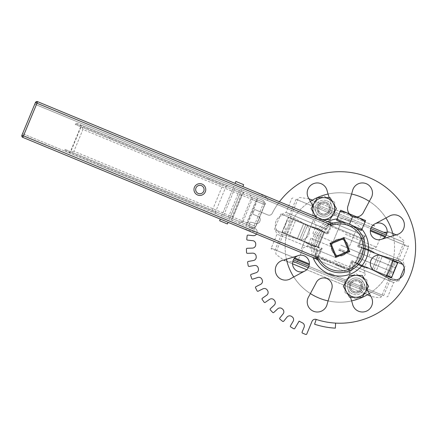 <?xml version="1.0" encoding="UTF-8"?>
<svg xmlns="http://www.w3.org/2000/svg" width="436" height="436" viewBox="0 0 436 436"><rect width="100%" height="100%" fill="white"/><g stroke="black" fill="none" stroke-linecap="round" stroke-linejoin="round"><path stroke-width="0.33" stroke-dasharray="2.18 1.64" d="M329.948 243.37L343.944 237.571L349.748 251.567L335.753 257.365L329.948 243.37L343.95 237.571L349.748 251.567L335.747 257.365L329.954 243.37L336.946 240.47M342.434 267.671L344.685 268.603L340.184 266.739L342.434 267.671L342.756 266.892L345.012 267.829L340.511 265.96L342.756 266.892L342.434 267.671M343.862 268.26L344.184 267.486L343.862 268.26M344.685 268.603L345.012 267.829L344.685 268.603M344.091 268.358L344.413 267.579M341.012 267.083L341.334 266.303L341.012 267.083M340.184 266.739L340.511 265.96L340.184 266.739M331.098 262.979L326.651 261.131L331.098 262.979L331.425 262.2L326.973 260.357L331.425 262.2L331.098 262.979M327.823 261.622L328.145 260.842M326.651 261.131L326.973 260.357L326.651 261.131M330.33 262.657L330.652 261.878L330.33 262.657M327.42 261.453L327.741 260.674L327.42 261.453M330.172 262.592L330.493 261.813M325.752 260.761L320.847 258.728L325.752 260.761L326.074 259.981L321.168 257.954L326.074 259.981M324.815 259.464L324.493 260.238L324.804 259.458M320.847 258.728L321.168 257.954L320.847 258.728M323.948 260.014L321.675 259.071L321.997 258.292L322.624 258.553L321.997 258.292L321.675 259.071L322.302 259.333L323.948 260.014L324.27 259.235L322.624 258.553L324.27 259.235M324.891 260.406L325.212 259.627M324.024 260.047L324.346 259.267M339.769 266.565L334.952 264.57L339.769 266.565L340.091 265.791L335.273 263.796L340.091 265.791M336.603 265.257L337.982 265.829L335.78 264.914L336.603 265.257L336.924 264.478M337.627 265.682L337.955 264.903M337.982 265.829L338.303 265.05M337.589 265.666L337.911 264.886M334.952 264.57L335.273 263.796L334.952 264.57M338.843 266.183L339.164 265.41M337.557 265.649L337.878 264.87M335.78 264.914L336.102 264.14L335.78 264.914M336.728 265.306L337.05 264.532M338.696 266.124L339.017 265.344M332.521 263.567L333.518 263.982L333.845 263.202L332.842 262.788L333.845 263.202L333.518 263.982L332.521 263.567L332.842 262.788L332.521 263.567M351.105 270.353L315.708 255.692L351.105 270.353A0.839 0.839 0 0 0 352.206 269.895A0.839 0.839 0 0 1 351.105 270.353M318.912 298.017A54.713 54.713 0 0 0 394.095 240.329A54.713 54.713 0 0 0 306.541 204.059A54.713 54.713 0 0 0 318.912 298.017M381.952 223.586A8.415 8.415 0 0 1 383.854 238.04A8.415 8.415 0 0 1 370.387 232.459A8.415 8.415 0 0 1 381.952 223.586M359.177 278.577A8.415 8.415 0 0 1 361.079 293.03A8.415 8.415 0 0 1 347.612 287.449A8.415 8.415 0 0 1 359.177 278.577A8.415 8.415 0 0 1 361.079 293.03A8.415 8.415 0 0 1 347.612 287.449A8.415 8.415 0 0 1 359.177 278.577M304.186 255.796A8.415 8.415 0 0 1 306.088 270.249A8.415 8.415 0 0 1 292.621 264.674A8.415 8.415 0 0 1 304.186 255.796A8.415 8.415 0 0 1 304.192 271.35L291.068 278.402A10.099 10.099 0 0 1 276.092 273.912A10.099 10.099 0 0 1 283.46 260.123L297.744 255.796A8.415 8.415 0 0 1 304.186 255.796M326.962 200.811A8.415 8.415 0 0 1 328.869 215.264A8.415 8.415 0 0 1 315.397 209.683A8.415 8.415 0 0 1 326.962 200.811A8.415 8.415 0 0 1 328.869 215.264A8.415 8.415 0 0 1 315.397 209.683A8.415 8.415 0 0 1 326.962 200.811M317.909 247.49L318.471 246.814L322.177 248.346L321.076 248.803L316.591 246.945A0.507 0.441 -67.5 0 1 316.378 246.313L317.719 246.863L323.774 232.246L295.548 220.551A0.507 0.365 112.5 0 0 295.406 219.946L311.462 226.6L281.634 214.245L311.462 226.6L311.353 227.102L305.767 224.785L311.353 227.102L311.462 226.6C316.656 227.734 320.515 229.331 323.032 231.391A0.507 0.441 112.5 0 0 322.433 231.69L323.774 232.246L322.433 231.69C320.258 229.619 316.563 228.088 311.353 227.102C316.563 228.088 320.258 229.619 322.433 231.69A0.507 0.441 -67.5 0 1 323.032 231.391L295.406 219.946A0.507 0.365 112.5 0 1 295.548 220.551L305.767 224.785L299.712 239.408L285.117 233.364L316.138 246.209A0.507 0.501 112.5 0 0 316.411 246.869L316.591 246.945C313.353 246.623 309.495 245.021 305.02 242.149L275.192 229.799L316.411 246.869L284.457 233.636L305.02 242.149L305.298 241.718L299.712 239.408L305.298 241.718L305.02 242.149C309.489 245.021 313.348 246.618 316.591 246.945L316.411 246.869A0.507 0.501 112.5 0 1 316.138 246.209L316.378 246.313C313.37 246.231 309.68 244.7 305.298 241.718C309.68 244.705 313.375 246.236 316.378 246.313A0.507 0.441 112.5 0 0 316.591 246.945L317.773 247.435A0.507 0.48 -67.5 0 0 318.411 247.152L315.25 254.591A0.839 0.839 0 0 0 315.708 255.692A0.839 0.839 0 0 1 315.25 254.591L327.49 225.041A0.839 0.839 0 0 1 328.591 224.584A0.839 0.839 0 0 0 327.49 225.041L324.466 232.53A0.507 0.48 -67.5 0 0 324.215 231.881L323.032 231.391C320.515 229.331 316.656 227.734 311.462 226.6L290.899 218.082L327.518 233.249L327.97 234.35L324.27 232.813L318.471 246.814L324.422 232.513L324.351 231.936M388.798 276.855L388.525 276.195L355.978 262.712L388.525 276.195L388.798 276.855L356.844 263.622L384.296 274.991A0.507 0.365 -67.5 0 1 384.154 274.38L368.344 267.835C363.134 266.843 359.438 265.311 357.264 263.246C359.438 265.317 363.134 266.848 368.344 267.835L368.24 268.336L390.978 277.759L355.345 263.001L355.427 262.118L352.206 269.895L364.447 240.345L361.226 248.122L361.787 247.446L397.501 262.249M363.989 239.244A0.839 0.839 0 0 1 364.447 240.345A0.839 0.839 0 0 0 363.989 239.244L328.591 224.584L331.518 225.794L331.197 226.573L330.417 226.251A0.839 0.839 0 0 1 331.518 225.794L361.068 238.034A0.839 0.839 0 0 1 361.52 239.135L360.746 238.814L361.172 237.936L365.297 236.143L361.586 238.988A0.839 0.812 22.5 0 0 361.172 237.936L363.989 239.244M381.958 239.135A8.415 8.415 0 0 1 370.96 234.584A8.415 8.415 0 0 1 375.51 223.586L390.411 215.575A10.099 10.099 0 0 1 403.611 221.036A10.099 10.099 0 0 1 398.15 234.236L381.958 239.135A8.415 8.415 0 0 1 370.96 234.584A8.415 8.415 0 0 1 375.51 223.586M328.112 300.905A54.713 54.713 0 0 0 351.612 300.9M369.336 293.553A54.713 54.713 0 0 0 385.947 276.936M393.288 259.202A54.713 54.713 0 0 0 393.283 235.707M385.936 217.978A54.713 54.713 0 0 0 369.319 201.367M351.585 194.031A54.713 54.713 0 0 0 328.09 194.036M310.361 201.383A54.713 54.713 0 0 0 286.414 259.229M293.76 276.958A54.713 54.713 0 0 0 310.383 293.57M317.773 247.435L318.929 247.915L318.411 247.152L282.005 232.072L301.418 240.111L301.674 240.765L301.418 240.111L307.473 225.494L308.116 225.21L280.855 213.923L308.116 225.21L307.473 225.494L303.532 223.859A0.507 0.365 112.5 0 1 304.061 223.532A0.507 0.365 -67.5 0 0 303.532 223.859L293.314 219.63A0.507 0.365 112.5 0 1 293.842 219.297A0.507 0.365 -67.5 0 0 293.314 219.63L324.466 232.53L325.37 232.361L324.215 231.881M324.27 232.813A0.839 0.839 0 0 1 325.37 232.361L327.518 233.249L330.417 226.251A0.839 0.839 0 0 1 331.518 225.794L331.518 225.794A0.839 0.839 0 0 0 330.417 226.251L330.477 226.099A0.839 0.812 -157.5 0 1 331.513 225.652L329.861 221.466L331.513 225.652A0.839 0.812 22.5 0 0 330.477 226.099L329.861 221.466L330.417 226.251A0.839 0.839 0 0 1 331.518 225.794L361.068 238.034L331.518 225.794M318.471 246.814A0.839 0.839 0 0 0 318.929 247.915L321.076 248.803L317.408 257.654L317.141 259.927L318.629 256.902A0.839 0.839 0 0 1 318.176 255.801L318.956 256.123L318.531 257L314.4 258.793L318.117 255.948A0.839 0.812 -157.5 0 0 318.531 257M355.345 263.001L356.664 263.546A0.507 0.441 -67.5 0 0 357.264 263.246A0.507 0.441 112.5 0 1 356.664 263.546C359.182 265.6 363.041 267.197 368.24 268.336L391.065 277.792M355.275 262.423L391.637 277.481L376.164 271.078L382.219 256.455L376.164 271.078L372.224 269.443L371.586 269.726L372.224 269.443L386.389 275.307L391.637 277.481L390.978 277.759L371.586 269.726L398.842 281.013L368.24 268.336C363.041 267.203 359.182 265.606 356.664 263.546L352.179 261.687L351.727 260.586L355.427 262.118L361.226 248.122A0.839 0.839 0 0 0 360.768 247.021L361.226 248.122L357.525 246.591L358.626 246.133L361.787 247.446M374.072 270.756L368.24 268.336L368.344 267.835L373.93 270.151A0.507 0.365 112.5 0 0 374.072 270.756L384.296 274.991A0.507 0.365 112.5 0 1 384.154 274.38L390.209 259.763L384.154 274.38L373.93 270.151L379.985 255.529L390.209 259.763A0.507 0.365 -67.5 0 1 390.738 259.436L374.682 252.787C370.202 249.915 366.349 248.313 363.106 247.991L395.245 261.3L363.106 247.991C366.344 248.318 370.197 249.915 374.682 252.787L390.738 259.436A0.507 0.365 -67.5 0 0 390.209 259.763L363.319 248.624C366.327 248.7 370.017 250.231 374.399 253.218L374.682 252.787L404.504 265.137L374.682 252.787L374.399 253.218C370.011 250.231 366.322 248.7 363.319 248.624A0.507 0.441 -67.5 0 0 363.106 247.991A0.507 0.441 112.5 0 1 363.319 248.624L362.038 248.095A0.507 0.501 112.5 0 0 361.766 247.435A0.507 0.501 -67.5 0 1 362.038 248.095L363.559 248.727A0.507 0.501 -67.5 0 0 363.292 248.068A0.507 0.501 -67.5 0 1 363.559 248.727L379.985 255.529A0.507 0.365 -67.5 0 1 380.514 255.202A0.507 0.365 112.5 0 0 379.985 255.529L374.399 253.218L379.985 255.529L373.93 270.151A0.507 0.365 -67.5 0 0 374.072 270.756M352.179 261.687L349.22 268.838A0.839 0.812 22.5 0 1 348.184 269.285L349.836 273.47L349.22 268.838L352.179 261.687L349.28 268.685A0.839 0.839 0 0 1 348.184 269.143L348.506 268.363L349.28 268.685L349.836 273.47L353.056 265.693L393.664 282.512L353.056 265.693L352.179 261.687L354.332 262.576A0.839 0.839 0 0 0 355.427 262.118L354.326 262.576L386.574 275.934M386.836 275.498L355.231 262.407A0.507 0.48 112.5 0 0 355.482 263.055M372.224 269.443L378.279 254.82L378.028 254.172L378.279 254.82L382.219 256.455L378.279 254.82L372.224 269.443M402.69 264.385L361.924 247.501A0.507 0.48 112.5 0 0 361.291 247.784L392.896 260.875M382.078 255.85L392.302 260.085L382.078 255.85A0.507 0.365 112.5 0 1 382.219 256.455A0.507 0.365 -67.5 0 0 382.078 255.85M361.924 247.501L358.626 246.133L361.586 238.988L358.626 246.133L362.076 243.92L358.675 246.008L361.586 238.988A0.839 0.812 -157.5 0 0 361.172 237.936L365.297 236.143L362.076 243.92L365.297 236.143L329.861 221.466L365.297 236.143L361.52 239.135A0.839 0.839 0 0 0 361.068 238.034A0.839 0.839 0 0 1 361.586 238.83L361.52 239.135A0.839 0.839 0 0 0 361.586 238.83L361.52 239.135A0.839 0.839 0 0 0 361.068 238.034M301.418 240.111L307.473 225.494L303.532 223.859L297.477 238.481A0.507 0.365 -67.5 0 0 297.619 239.086A0.507 0.365 112.5 0 1 297.477 238.481L287.253 234.246L293.314 219.63L303.532 223.859L297.477 238.481L301.418 240.111M355.427 262.118L361.226 248.122M349.28 268.685L349.111 268.947L349.28 268.685A0.839 0.839 0 0 1 348.184 269.143L318.629 256.902L348.184 269.143A0.839 0.839 0 0 0 349.28 268.685A0.839 0.839 0 0 1 348.184 269.143M317.141 259.927L349.836 273.47L348.184 269.285A0.839 0.812 -157.5 0 0 349.22 268.838L352.13 261.813L353.056 265.693L349.836 273.47L314.4 258.793L317.621 251.016L277.013 234.197L319.784 251.915M318.111 256.106L321.076 248.803L318.176 255.801A0.839 0.839 0 0 0 318.629 256.902A0.839 0.839 0 0 1 318.176 255.801A0.839 0.839 0 0 0 318.629 256.902M321.021 248.929L317.621 251.016M370.415 230.061L385.533 236.323M408.025 245.642A0.839 0.839 0 0 1 408.483 246.743L370.328 230.938M350.479 221.804L296.044 199.257L350.479 221.804M309.282 264.875L294.169 258.613M271.672 249.294A0.839 0.839 0 0 1 271.219 248.193L309.375 263.998M329.218 273.132L383.658 295.679L329.218 273.132M321.076 248.803L317.408 257.654M327.518 233.249L326.64 229.243L329.861 221.466L326.64 229.243L286.032 212.419L326.64 229.243L327.567 233.124L330.477 226.099L327.518 233.249L330.417 226.251M361.52 239.135L358.626 246.133M336.63 255.245A8.415 8.415 0 0 0 348.195 246.367A8.415 8.415 0 0 0 334.723 240.792A8.415 8.415 0 0 0 336.63 255.245C346.462 259.878 353.302 243.37 343.072 239.691C338.156 238.198 334.488 239.718 332.074 244.247C330.581 249.158 332.096 252.826 336.63 255.245C340.369 256.559 343.59 255.769 346.304 252.875C341.557 259.24 330.319 254.58 331.464 246.727C331.333 250.689 333.055 253.529 336.63 255.245M335.66 257.578L307.663 245.98L335.66 257.578M334.374 260.69L365.482 273.574L334.374 260.69M344.037 237.358L372.033 248.956L344.037 237.358M345.323 234.246L376.432 247.13L345.323 234.246M369.134 295.548A25.293 25.293 0 0 1 360.065 289.161A1.684 1.684 0 0 1 359.76 287.389L297.543 261.616L359.76 287.389L365.482 273.574L363.657 269.175L366.878 261.398L346.304 252.875L366.878 261.398M368.812 256.733L348.233 248.209C348.364 244.247 346.642 241.408 343.072 239.691C339.333 238.378 336.107 239.168 333.398 242.062C338.14 235.696 349.378 240.35 348.233 248.209L368.812 256.733L372.033 248.956L376.432 247.13L382.154 233.32L319.942 207.547L382.154 233.32A1.684 1.684 0 0 1 383.625 232.279L319.632 205.776L383.625 232.279M293.395 259.9L381.533 296.409A1.684 1.684 0 0 1 380.061 297.445A25.293 25.293 0 0 1 370.736 296.148M338.881 249.801L393.321 272.347L338.881 249.801M396.073 234.862A25.293 25.293 0 0 1 403.622 240.563A1.684 1.684 0 0 1 403.927 242.34L370.78 228.606M340.816 245.136L395.25 267.682L340.816 245.136M333.398 242.062L312.819 233.538L333.398 242.062M331.464 246.727L310.884 238.203L331.464 246.727M387.092 232.35A25.293 25.293 0 0 1 392.749 233.505M361.951 229.282A28.618 28.618 0 0 0 337.061 218.986M327.529 221.635A28.618 28.618 0 0 0 313.037 257.469M352.915 225.859L349.394 224.404L349.503 224.137C356.648 228.497 358.392 229.478 354.73 227.069C348.211 223.483 343.693 221.875 341.175 222.251C341.819 221.984 344.598 222.611 349.503 224.137A25.25 25.25 0 0 0 314.814 250.776A25.25 25.25 0 0 0 355.231 267.497A25.25 25.25 0 0 0 349.503 224.137L356.73 228.687L348.506 248.564L343.944 237.571L346.849 244.569M256.499 234.078A3.368 3.368 0 0 0 256.946 232.889A84.175 84.175 0 0 1 257.066 232.219A3.368 3.368 0 0 0 254.586 228.35L249.501 227.052A0.839 0.839 0 0 1 248.896 226.028L249.724 222.763A0.839 0.839 0 0 1 250.749 222.158L255.834 223.455A3.368 3.368 0 0 0 259.867 221.237A84.175 84.175 0 0 1 260.079 220.594A3.368 3.368 0 0 0 258.177 216.409L253.327 214.403A0.839 0.839 0 0 1 252.869 213.302L254.161 210.19A0.839 0.839 0 0 1 255.256 209.732L267.906 214.97L255.256 209.732A0.839 0.839 0 0 0 254.161 210.19L252.869 213.302A0.839 0.839 0 0 0 253.327 214.403L258.177 216.409A3.368 3.368 0 0 1 260.079 220.594A84.175 84.175 0 0 0 259.867 221.237A3.368 3.368 0 0 1 255.834 223.455L250.749 222.158A0.839 0.839 0 0 0 249.724 222.763L248.896 226.028A0.839 0.839 0 0 0 249.501 227.052L254.586 228.35A3.368 3.368 0 0 1 257.066 232.219A84.175 84.175 0 0 0 256.946 232.889A3.368 3.368 0 0 1 253.272 235.653L248.051 235.097A0.839 0.839 0 0 0 247.125 235.843L246.771 239.19A0.839 0.839 0 0 0 247.517 240.116L252.733 240.677A3.368 3.368 0 0 1 255.741 244.155A84.175 84.175 0 0 0 255.719 244.836A3.368 3.368 0 0 1 252.471 248.095L247.228 248.286A0.839 0.839 0 0 0 246.416 249.158L246.536 252.52A0.839 0.839 0 0 0 247.408 253.332L252.657 253.142A3.368 3.368 0 0 1 256.128 256.161A84.175 84.175 0 0 0 256.199 256.837A3.368 3.368 0 0 1 253.452 260.526L248.286 261.458A0.839 0.839 0 0 0 247.61 262.434L248.209 265.747A0.839 0.839 0 0 0 249.185 266.429L254.352 265.491A3.368 3.368 0 0 1 258.216 267.987A84.175 84.175 0 0 0 258.385 268.647A3.368 3.368 0 0 1 256.188 272.685L251.207 274.348A0.839 0.839 0 0 0 250.678 275.41L251.741 278.604A0.839 0.839 0 0 0 252.804 279.138L257.785 277.476A3.368 3.368 0 0 1 261.965 279.394A84.175 84.175 0 0 0 262.227 280.021A3.368 3.368 0 0 1 260.63 284.337L255.937 286.686A0.839 0.839 0 0 0 255.561 287.815L257.071 290.828A0.839 0.839 0 0 0 258.199 291.204L262.892 288.85A3.368 3.368 0 0 1 267.301 290.153A84.175 84.175 0 0 0 267.65 290.741A3.368 3.368 0 0 1 266.685 295.237L262.374 298.229A0.839 0.839 0 0 0 262.161 299.401L264.085 302.164A0.839 0.839 0 0 0 265.257 302.377L269.562 299.385A3.368 3.368 0 0 1 274.113 300.044A84.175 84.175 0 0 0 274.544 300.573A3.368 3.368 0 0 1 274.228 305.162L270.385 308.737A0.839 0.839 0 0 0 270.342 309.931L272.636 312.394A0.839 0.839 0 0 0 273.83 312.432L277.667 308.857A3.368 3.368 0 0 1 282.266 308.862A84.175 84.175 0 0 0 282.762 309.326A3.368 3.368 0 0 1 283.106 313.915L279.814 318.002A0.839 0.839 0 0 0 279.939 319.185L282.561 321.299A0.839 0.839 0 0 0 283.743 321.168L287.035 317.081A3.368 3.368 0 0 1 291.591 316.432A84.175 84.175 0 0 0 292.147 316.819A3.368 3.368 0 0 1 293.139 321.31L290.463 325.828A0.839 0.839 0 0 0 290.757 326.984L293.651 328.7A0.839 0.839 0 0 0 294.807 328.406L299.118 321.13A84.175 84.175 0 0 0 302.508 322.902A3.368 3.368 0 0 1 304.121 327.207L302.115 332.058A0.839 0.839 0 0 0 302.573 333.159L305.685 334.445A0.839 0.839 0 0 0 306.781 333.992L312.018 321.343A3.368 3.368 0 0 1 316.176 319.43A75.755 75.755 0 0 0 335.611 323.103L335.328 328.15A80.807 80.807 0 0 1 314.601 324.231L316.176 319.43A75.755 75.755 0 0 0 414.2 261.992A75.755 75.755 0 0 0 272.2 213.373A3.368 3.368 0 0 1 267.906 214.97A3.368 3.368 0 0 0 272.2 213.373A75.755 75.755 0 0 1 279.449 201.743M350.517 297.292L348.179 289.575A8.415 8.415 0 0 1 352.729 278.577A8.415 8.415 0 0 1 363.733 283.127L366.97 289.155M304.186 223.586A8.415 8.415 0 0 1 308.743 234.579A8.415 8.415 0 0 1 297.75 239.141L283.482 234.851A10.099 10.099 0 0 1 276.07 221.085A10.099 10.099 0 0 1 291.03 216.545L304.186 223.586A8.415 8.415 0 0 1 308.743 234.579A8.415 8.415 0 0 1 297.75 239.141L283.482 234.851A10.099 10.099 0 0 1 276.07 221.085A10.099 10.099 0 0 1 291.03 216.545L304.186 223.586M356.915 216.948A8.415 8.415 0 0 1 349.367 213.825M329.18 197.644L331.518 205.361A8.415 8.415 0 0 1 326.967 216.36A8.415 8.415 0 0 1 315.969 211.809L312.726 205.781M352.506 303.854L348.179 289.575A8.415 8.415 0 0 1 352.729 278.577A8.415 8.415 0 0 1 363.733 283.127L370.785 296.246A10.099 10.099 0 0 1 366.295 311.222A10.099 10.099 0 0 1 352.506 303.854M308.928 296.289L315.964 283.133A8.415 8.415 0 0 1 326.962 278.571A8.415 8.415 0 0 1 331.524 289.569L327.234 303.838A10.099 10.099 0 0 1 313.468 311.25A10.099 10.099 0 0 1 308.928 296.289M297.744 255.796A8.415 8.415 0 0 1 308.743 260.352A8.415 8.415 0 0 1 304.192 271.35M388.667 278.391L375.516 271.35A8.415 8.415 0 0 1 370.954 260.357A8.415 8.415 0 0 1 381.952 255.796L396.215 260.085A10.099 10.099 0 0 1 403.632 273.852A10.099 10.099 0 0 1 388.667 278.391M370.774 198.647L363.733 211.803A8.415 8.415 0 0 1 352.735 216.365A8.415 8.415 0 0 1 348.179 205.367L352.468 191.099A10.099 10.099 0 0 1 366.229 183.687A10.099 10.099 0 0 1 370.774 198.647M327.196 191.082L331.518 205.361A8.415 8.415 0 0 1 326.967 216.36A8.415 8.415 0 0 1 315.969 211.809L308.911 198.691A10.099 10.099 0 0 1 313.402 183.714A10.099 10.099 0 0 1 327.196 191.082M201.481 185.66A4.207 4.207 0 0 0 195.699 190.101A4.207 4.207 0 0 0 202.435 192.886A4.207 4.207 0 0 0 201.481 185.66M349.748 251.567L342.75 254.466M335.753 257.365L332.853 250.368M225.494 217.602L229.385 219.215L225.494 217.602M237.696 188.112L241.588 189.72L237.696 188.112M219.646 220.73L227.423 223.951M224.208 220.714L220.316 219.106L224.208 220.714M238.983 185L242.874 186.608L238.983 185M243.675 184.673L235.898 181.452M332.445 223.325L332.532 223.297A1.684 1.684 0 0 1 332.532 223.297L328.357 224.981A25.25 25.25 0 0 0 315.958 255.654L317.839 259.845A25.25 25.25 0 0 1 338.336 222.262A25.25 25.25 0 0 1 363.183 257.12A25.25 25.25 0 0 1 330.194 270.8M267.339 200.375L313.609 219.521L301.407 249.016L313.609 219.521L327.681 225.341A25.25 25.25 0 0 0 315.729 254.94A25.25 25.25 0 0 1 327.681 225.341L34.771 104.15L267.339 200.375L267.982 198.821C267.197 197.388 260.913 194.184 249.141 189.202L37.616 101.681L35.414 102.591L21.925 135.198L22.835 137.394L317.016 259.115L314.367 256.199A26.934 26.934 0 0 1 327.594 223.483L331.409 223.243A1.684 1.684 0 0 0 332.532 223.297L331.97 223.477M267.982 198.821L327.594 223.483L328.357 224.981M315.958 255.654L314.367 256.199L254.493 231.423L255.136 229.87L22.568 133.639L255.136 229.87M234.361 224.916C246.215 229.712 252.924 231.881 254.493 231.423M249.141 189.202L331.409 223.243M343.944 237.571L332.951 242.127L343.944 237.571L348.506 248.564L356.73 228.687M110.482 137.22L76.611 123.208L75.646 123.72L209.002 178.896L209.689 178.27L110.482 137.22L109.698 138.719L222.611 185.442L212.316 210.326L198.38 204.566L198.058 205.34L64.702 150.164L65.024 151.205L68.338 152.578L70.409 152.616L81.418 126.009L79.924 124.576L243.98 192.461L241.784 195.192L232.775 216.97L232.393 220.458L231.772 219.646L231.696 218.463L232.143 216.714L232.775 216.97L247.942 223.248L245.959 226.071L246.803 222.78L255.818 201.001L257.545 198.069L256.957 201.47L247.942 223.248L255.828 226.513L254.553 227.924L253.065 228.453L251.038 228.17L253.757 228.23L255.638 226.431L264.772 204.299L264.587 202.053L263.001 200.353L264.679 202.091L264.897 204.348L255.763 226.486L243.163 221.27C241.413 223.069 239.31 223.412 236.857 222.305L68.338 152.578M208.68 179.676L209.002 178.896L226.213 186.019L228.192 185.927L209.689 178.27M226.213 186.019L215.27 212.463L198.058 205.34L198.102 206.272L216.605 213.923L215.27 212.463M75.646 123.72L75.324 124.494L109.698 138.719M76.611 123.208L79.924 124.576M198.38 204.566L65.024 149.385L64.702 150.164M65.024 149.385L70.392 151.608L80.693 126.718L75.324 124.494M65.024 151.205L98.896 165.222L99.403 163.609M98.896 165.222L198.102 206.272M216.605 213.923L236.857 222.305M243.163 221.27L252.177 199.492L264.777 204.707L255.828 226.513C254.379 228.486 252.782 229.042 251.038 228.17M228.192 185.927L248.444 194.303C250.962 195.257 252.204 196.985 252.177 199.492M262.619 200.173C265.088 202.228 265.829 203.748 264.843 204.735L82.933 129.465L73.918 151.243L232.143 216.714L241.31 194.587L242.966 192.598L243.98 192.461L262.619 200.173L248.444 194.303M73.918 151.243L70.409 152.616M82.933 129.465L81.418 126.009M240.323 192.767L232.546 189.551L240.323 192.767L230.028 217.657L222.251 214.441L230.028 217.657M80.693 126.718L263.796 202.478L251.523 197.399L241.222 222.289L212.316 210.326M251.523 197.399L222.611 185.442M263.796 202.478L253.501 227.369L241.222 222.289M256.973 199.655L246.678 224.545L253.501 227.369M242.754 193.775L232.453 218.659L246.678 224.545M70.392 151.608L232.453 218.659M227.826 218.567L223.161 216.638L227.826 218.567L239.413 190.57L234.748 188.635L239.413 190.57M338.707 250.226L345.056 252.853L338.707 250.226M339.301 248.793L347.078 252.013L339.301 248.793M336.565 220.185L361.449 230.486M340.222 211.34L346.903 212.806L340.68 210.228L336.946 219.254L345.873 222.943M352.664 216.49L359.351 217.956L346.903 212.806L352.664 216.49L349.394 224.404L361.836 229.549L365.57 220.529L359.351 217.956L365.112 221.641M336.946 219.254L343.17 221.826L336.946 219.254M361.836 229.549L355.618 226.976L361.836 229.549M356.397 228.393L341.617 222.278M329.185 208.582A5.445 5.445 0 0 0 321.021 203.874A5.445 5.445 0 0 0 321.021 213.297A5.445 5.445 0 0 0 329.185 208.582M330.477 208.582A6.736 6.736 0 0 1 323.741 215.319A6.736 6.736 0 0 1 317.01 208.582A6.736 6.736 0 0 1 323.741 201.852A6.736 6.736 0 0 1 330.477 208.582M317.01 208.582A6.736 6.736 0 0 1 327.109 202.751A6.736 6.736 0 0 1 327.109 214.414A6.736 6.736 0 0 1 317.01 208.582M322.433 219.526L317.424 219.526L315.855 216.806M317.217 217.368A10.944 10.944 0 0 0 322.155 219.412M323.741 197.644L330.063 197.644L336.379 208.582L330.063 219.526L323.741 219.526A10.944 10.944 0 0 1 314.269 203.116A10.944 10.944 0 0 1 333.218 203.116A10.944 10.944 0 0 1 323.741 219.526L317.424 219.526L311.108 208.582L317.424 197.644L323.741 197.644M312.803 208.582A10.944 10.944 0 0 1 329.213 199.11A10.944 10.944 0 0 1 329.213 218.06A10.944 10.944 0 0 1 312.803 208.582A10.944 10.944 0 0 0 329.213 218.06A10.944 10.944 0 0 0 334.685 208.582L334.685 214.904L323.741 221.221L312.803 214.904L312.803 202.266L323.741 195.949L334.685 202.266L334.685 208.582A10.944 10.944 0 0 0 318.275 199.11A10.944 10.944 0 0 0 312.803 208.582L312.803 214.904L318.275 218.06A10.944 10.944 0 0 1 318.275 199.11L312.803 202.266L312.803 208.582M361.4 286.348A5.445 5.445 0 0 0 353.236 281.64A5.445 5.445 0 0 0 353.236 291.063A5.445 5.445 0 0 0 361.4 286.348M362.687 286.348A6.736 6.736 0 0 1 355.956 293.085A6.736 6.736 0 0 1 349.22 286.348A6.736 6.736 0 0 1 355.956 279.618A6.736 6.736 0 0 1 362.687 286.348M349.22 286.348A6.736 6.736 0 0 1 359.324 280.517A6.736 6.736 0 0 1 359.324 292.185A6.736 6.736 0 0 1 349.22 286.348M355.956 275.41L362.272 275.41L368.589 286.348L362.272 297.292L355.956 297.292A10.944 10.944 0 0 1 346.478 280.882A10.944 10.944 0 0 1 365.433 280.882A10.944 10.944 0 0 1 355.956 297.292L349.639 297.292L343.317 286.348L349.639 275.41L355.956 275.41M345.012 286.348A10.944 10.944 0 0 1 361.428 276.876A10.944 10.944 0 0 1 361.428 295.826A10.944 10.944 0 0 1 345.012 286.348A10.944 10.944 0 0 0 361.428 295.826A10.944 10.944 0 0 0 366.899 286.348L366.899 292.67L355.956 298.987L345.012 292.67L345.012 280.032L355.956 273.715L366.899 280.032L366.899 286.348A10.944 10.944 0 0 0 350.484 276.876A10.944 10.944 0 0 0 345.012 286.348L345.012 292.67L350.484 295.826A10.944 10.944 0 0 1 350.484 276.876L345.012 280.032L345.012 286.348M323.741 221.221L329.213 218.06A10.944 10.944 0 0 1 318.275 218.06L323.741 221.221M334.685 214.904L334.685 208.582A10.944 10.944 0 0 1 329.213 218.06L334.685 214.904M329.213 199.11L323.741 195.949L318.275 199.11A10.944 10.944 0 0 1 334.685 208.582L334.685 202.266L329.213 199.11M329.338 208.582A5.597 5.597 0 0 0 320.945 203.737A5.597 5.597 0 0 0 320.945 213.427A5.597 5.597 0 0 0 329.338 208.582A5.597 5.597 0 0 1 323.741 214.18A5.597 5.597 0 0 1 318.149 208.582A5.597 5.597 0 0 1 323.741 202.991A5.597 5.597 0 0 1 329.338 208.582M330.39 208.582A6.649 6.649 0 0 1 320.422 214.343A6.649 6.649 0 0 1 320.422 202.827A6.649 6.649 0 0 1 330.39 208.582M317.097 208.582A6.649 6.649 0 0 0 327.065 214.343A6.649 6.649 0 0 0 327.065 202.827A6.649 6.649 0 0 0 317.097 208.582M355.956 298.987L361.428 295.826A10.944 10.944 0 0 1 350.484 295.826L355.956 298.987M366.899 292.67L366.899 286.348A10.944 10.944 0 0 1 361.428 295.826L366.899 292.67M361.428 276.876L355.956 273.715L350.484 276.876A10.944 10.944 0 0 1 366.899 286.348L366.899 280.032L361.428 276.876M361.548 286.348A5.597 5.597 0 0 0 353.16 281.503A5.597 5.597 0 0 0 353.16 291.199A5.597 5.597 0 0 0 361.548 286.348A5.597 5.597 0 0 1 355.956 291.946A5.597 5.597 0 0 1 350.359 286.348A5.597 5.597 0 0 1 355.956 280.757A5.597 5.597 0 0 1 361.548 286.348M362.605 286.348A6.649 6.649 0 0 1 352.631 292.109A6.649 6.649 0 0 1 352.631 280.593A6.649 6.649 0 0 1 362.605 286.348M349.307 286.348A6.649 6.649 0 0 0 359.28 292.109A6.649 6.649 0 0 0 359.28 280.593A6.649 6.649 0 0 0 349.307 286.348M343.595 268.151L343.917 267.372M341.279 267.192L341.601 266.418M340.783 266.985L341.105 266.211M322.28 259.322L322.624 258.553M322.264 259.316L322.586 258.537M336.505 265.213L336.826 264.439M336.554 265.235L336.875 264.461M338.14 265.895L338.461 265.115M305.767 224.785A0.507 0.365 -67.5 0 0 305.625 224.18A0.507 0.365 112.5 0 1 305.767 224.785L322.193 231.592A0.507 0.501 112.5 0 1 322.853 231.314A0.507 0.501 112.5 0 0 322.193 231.592L323.719 232.225A0.507 0.501 112.5 0 1 324.373 231.947A0.507 0.501 -67.5 0 0 323.719 232.225L317.664 246.841A0.507 0.501 -67.5 0 0 317.931 247.501A0.507 0.501 112.5 0 1 317.664 246.841L316.138 246.209L322.193 231.592L316.138 246.209L285.117 233.364L289.493 235.173L295.548 220.551L289.493 235.173A0.507 0.365 112.5 0 1 288.964 235.5A0.507 0.365 112.5 0 0 289.493 235.173L299.712 239.408A0.507 0.365 112.5 0 1 299.183 239.735A0.507 0.365 -67.5 0 0 299.712 239.408L305.767 224.785M324.422 232.513L288.06 217.455L293.314 219.63L287.253 234.246A0.507 0.365 -67.5 0 0 287.395 234.851A0.507 0.365 112.5 0 1 287.253 234.246L318.367 247.136M355.978 262.712A0.507 0.501 -67.5 0 1 355.324 262.99A0.507 0.501 112.5 0 0 355.978 262.712L362.038 248.095L355.978 262.712M357.504 263.344A0.507 0.501 -67.5 0 1 356.844 263.622A0.507 0.501 112.5 0 0 357.504 263.344L363.559 248.727L357.504 263.344M376.164 271.078A0.507 0.365 -67.5 0 1 375.636 271.405A0.507 0.365 112.5 0 0 376.164 271.078M386.389 275.307A0.507 0.365 -67.5 0 1 385.86 275.639A0.507 0.365 112.5 0 0 386.389 275.307L392.444 260.69L382.219 256.455L392.444 260.69A0.507 0.365 112.5 0 0 392.302 260.085A0.507 0.365 -67.5 0 1 392.444 260.69L397.692 262.864L392.444 260.69L386.389 275.307M391.637 277.481L397.692 262.864L361.335 247.801M357.525 246.591L360.746 238.814L331.197 226.573L327.97 234.35M322.177 248.346L318.956 256.123L348.506 268.363L351.727 260.586M384.977 237.004L408.483 246.743L402.684 260.739L362.076 243.92L402.684 260.739L404.504 265.137M294.72 257.932L271.219 248.193L277.013 234.197L275.192 229.799M360.065 289.161L296.071 262.657L360.065 289.161M391.762 271.704L381.533 296.409L308.917 266.331M308.296 267.715L292.856 261.322M371.407 227.221L386.841 233.614M386.307 235.037L403.927 242.34L393.697 267.039M361.629 256.477A23.571 23.571 0 0 0 338.434 223.941A23.571 23.571 0 0 0 319.305 259.022A23.571 23.571 0 0 0 361.629 256.477M288.06 217.455L288.719 217.177L288.06 217.455L282.005 232.072L282.277 232.731L282.005 232.072L288.06 217.455M323.774 232.246L324.433 231.974L323.774 232.246L317.719 246.863L317.991 247.528L317.719 246.863L323.774 232.246M291.172 218.741L290.899 218.082L291.172 218.741L285.117 233.364L284.457 233.636L285.117 233.364L291.172 218.741M355.923 262.69L355.264 262.963L355.923 262.69L361.978 248.068L361.706 247.408L361.978 248.068L355.923 262.69M394.58 261.573L395.245 261.3L394.58 261.573L388.525 276.195L394.58 261.573M281.634 214.245L286.032 212.419L291.831 198.424L292.932 197.966M398.063 280.691L393.664 282.512L387.866 296.513L386.765 296.965M383.658 295.679L404.913 244.351M274.784 250.58L296.044 199.257M398.842 281.013L399.932 278.381M404.205 268.064L405.284 265.459M274.413 229.478L280.855 213.923M310.884 238.203L307.663 245.98L303.265 247.806L297.543 261.616L296.071 262.657L285.144 260.761M312.819 233.538L316.04 225.761L314.22 221.363L319.942 207.547L319.632 205.776L310.568 199.388L374.54 225.886M286 227.897L275.77 252.597L276.075 254.373L283.629 260.074M308.966 198.783L299.641 197.492L298.164 198.527L287.934 223.232M286.97 261.518L292.551 263.829L286.97 261.518M306.737 269.704L367.308 294.791L306.737 269.704M393.321 272.347L395.25 267.682M284.446 227.254L286.381 222.589M392.727 233.418L387.146 231.107L392.727 233.418M372.965 225.232L312.394 200.146M233.81 186.499L221.602 215.994M241.588 189.72L229.385 219.215M332.951 242.127L341.175 222.251L331.524 245.577L332.363 247.599M232.546 189.551L222.251 214.441M234.748 188.635L223.161 216.638M345.056 252.853L347.078 252.013L348.506 248.569"/><path stroke-width="0.65" d="M348.647 251.114L336.205 256.264L331.049 243.822L343.492 238.672L348.647 251.114L349.748 251.567L343.95 237.571L329.954 243.37L335.747 257.365L349.748 251.567L346.849 244.569M343.492 238.672L343.944 237.571L336.946 240.47M336.205 256.264L335.753 257.365L342.75 254.466M331.049 243.822L329.954 243.37L332.853 250.368M381.952 223.586A8.415 8.415 0 0 1 381.958 239.135A8.415 8.415 0 0 1 370.96 234.584A8.415 8.415 0 0 1 381.952 223.586M304.192 271.35A8.415 8.415 0 0 1 293.188 266.799A8.415 8.415 0 0 1 297.744 255.796A8.415 8.415 0 0 1 308.743 260.352A8.415 8.415 0 0 1 304.192 271.35L291.068 278.402A10.099 10.099 0 0 1 276.092 273.912A10.099 10.099 0 0 1 283.46 260.123L297.744 255.796M310.383 293.57A54.713 54.713 0 0 0 328.112 300.905M351.612 300.9A54.713 54.713 0 0 0 369.336 293.553M385.947 276.936A54.713 54.713 0 0 0 393.288 259.202M393.283 235.707A54.713 54.713 0 0 0 385.936 217.978M369.319 201.367A54.713 54.713 0 0 0 351.585 194.031M328.09 194.036A54.713 54.713 0 0 0 310.361 201.383M286.414 259.229A54.713 54.713 0 0 0 293.76 276.958M391.065 277.792L388.798 276.855M386.574 275.934L390.978 277.759L391.637 277.481L386.836 275.498M392.896 260.875L397.692 262.864L397.419 262.205L393.016 260.379L402.69 264.385M385.533 236.323L370.415 230.061M294.169 258.613L309.282 264.875M370.736 296.148A25.293 25.293 0 0 1 369.134 295.548L367.308 294.791L369.134 295.548M383.625 232.279A25.293 25.293 0 0 1 387.092 232.35M392.749 233.505A25.293 25.293 0 0 1 396.073 234.862M337.061 218.986A28.618 28.618 0 0 0 327.529 221.635M313.037 257.469A28.618 28.618 0 0 0 354.136 272.266A28.618 28.618 0 0 0 361.951 229.282M316.176 319.43L314.601 324.231A80.807 80.807 0 0 0 335.328 328.15L335.611 323.103A75.755 75.755 0 0 1 316.176 319.43A3.368 3.368 0 0 0 312.018 321.343L306.781 333.992A0.839 0.839 0 0 1 305.685 334.445L302.573 333.159A0.839 0.839 0 0 1 302.115 332.058L304.121 327.207A3.368 3.368 0 0 0 302.508 322.902A84.175 84.175 0 0 1 299.118 321.13L294.807 328.406A0.839 0.839 0 0 1 293.651 328.7L290.757 326.984A0.839 0.839 0 0 1 290.463 325.828L293.139 321.31A3.368 3.368 0 0 0 292.147 316.819A84.175 84.175 0 0 1 291.591 316.432A3.368 3.368 0 0 0 287.035 317.081L283.743 321.168A0.839 0.839 0 0 1 282.561 321.299L279.939 319.185A0.839 0.839 0 0 1 279.814 318.002L283.106 313.915A3.368 3.368 0 0 0 282.762 309.326A84.175 84.175 0 0 1 282.266 308.862A3.368 3.368 0 0 0 277.667 308.857L273.83 312.432A0.839 0.839 0 0 1 272.636 312.394L270.342 309.931A0.839 0.839 0 0 1 270.385 308.737L274.228 305.162A3.368 3.368 0 0 0 274.544 300.573A84.175 84.175 0 0 1 274.113 300.044A3.368 3.368 0 0 0 269.562 299.385L265.257 302.377A0.839 0.839 0 0 1 264.085 302.164L262.161 299.401A0.839 0.839 0 0 1 262.374 298.229L266.685 295.237A3.368 3.368 0 0 0 267.65 290.741A84.175 84.175 0 0 1 267.301 290.153A3.368 3.368 0 0 0 262.892 288.85L258.199 291.204A0.839 0.839 0 0 1 257.071 290.828L255.561 287.815A0.839 0.839 0 0 1 255.937 286.686L260.63 284.337A3.368 3.368 0 0 0 262.227 280.021A84.175 84.175 0 0 1 261.965 279.394A3.368 3.368 0 0 0 257.785 277.476L252.804 279.138A0.839 0.839 0 0 1 251.741 278.604L250.678 275.41A0.839 0.839 0 0 1 251.207 274.348L256.188 272.685A3.368 3.368 0 0 0 258.385 268.647A84.175 84.175 0 0 1 258.216 267.987A3.368 3.368 0 0 0 254.352 265.491L249.185 266.429A0.839 0.839 0 0 1 248.209 265.747L247.61 262.434A0.839 0.839 0 0 1 248.286 261.458L253.452 260.526A3.368 3.368 0 0 0 256.199 256.837A84.175 84.175 0 0 1 256.128 256.161A3.368 3.368 0 0 0 252.657 253.142L247.408 253.332A0.839 0.839 0 0 1 246.536 252.52L246.416 249.158A0.839 0.839 0 0 1 247.228 248.286L252.471 248.095A3.368 3.368 0 0 0 255.719 244.836A84.175 84.175 0 0 1 255.741 244.155A3.368 3.368 0 0 0 252.733 240.677L247.517 240.116A0.839 0.839 0 0 1 246.771 239.19L247.125 235.843A0.839 0.839 0 0 1 248.051 235.097L253.272 235.653A3.368 3.368 0 0 0 256.499 234.078M335.611 323.103A75.755 75.755 0 0 0 408.603 215.651A75.755 75.755 0 0 0 279.449 201.743M366.97 289.155L370.785 296.246A10.099 10.099 0 0 1 366.295 311.222A10.099 10.099 0 0 1 352.506 303.854L350.517 297.292M315.964 283.133A8.415 8.415 0 0 1 326.962 278.571A8.415 8.415 0 0 1 331.524 289.569L327.234 303.838A10.099 10.099 0 0 1 313.468 311.25A10.099 10.099 0 0 1 308.928 296.289L315.964 283.133M375.516 271.35A8.415 8.415 0 0 1 370.954 260.357A8.415 8.415 0 0 1 381.952 255.796L396.215 260.085A10.099 10.099 0 0 1 403.632 273.852A10.099 10.099 0 0 1 388.667 278.391L375.516 271.35M375.51 223.586L390.411 215.575A10.099 10.099 0 0 1 403.611 221.036A10.099 10.099 0 0 1 398.15 234.236L381.958 239.135M349.367 213.825A8.415 8.415 0 0 1 348.179 205.367L352.468 191.099A10.099 10.099 0 0 1 366.229 183.687A10.099 10.099 0 0 1 370.774 198.647L363.733 211.803A8.415 8.415 0 0 1 356.915 216.948M312.726 205.781L308.911 198.691A10.099 10.099 0 0 1 313.402 183.714A10.099 10.099 0 0 1 327.196 191.082L329.18 197.644M201.481 185.66A4.207 4.207 0 0 1 203.759 191.159A4.207 4.207 0 0 1 198.26 193.437A4.207 4.207 0 0 1 195.982 187.943A4.207 4.207 0 0 1 201.481 185.66M197.617 194.996A5.891 5.891 0 0 0 205.71 188.777A5.891 5.891 0 0 0 196.282 184.875A5.891 5.891 0 0 0 197.617 194.996M228.093 222.322L227.423 223.951L219.646 220.73L220.316 219.106M235.097 183.387L235.898 181.452L243.675 184.673L242.874 186.608M330.194 270.8A25.25 25.25 0 0 1 317.839 259.845A25.25 25.25 0 0 0 365.068 248.711A25.25 25.25 0 0 0 332.543 223.297L332.526 223.303M35.414 102.591L36.973 103.234L37.616 101.681A1.684 1.684 0 0 0 35.414 102.591L21.925 135.198A1.684 1.684 0 0 0 22.835 137.394L23.479 135.841L21.925 135.198M22.835 137.394L317.016 259.115A1.684 1.684 0 0 1 317.839 259.845A1.684 1.684 0 0 0 317.016 259.115L317.659 257.562L23.479 135.841L36.973 103.234L330.766 224.796A3.368 3.368 0 0 0 333.028 224.911A23.571 23.571 0 0 1 361.853 239.021A23.571 23.571 0 0 1 349.874 268.799A23.571 23.571 0 0 1 319.305 259.022A3.368 3.368 0 0 0 317.659 257.562M332.445 223.325L332.532 223.297A1.684 1.684 0 0 1 331.409 223.243L37.616 101.681M346.903 212.806L340.222 211.34L340.68 210.228L359.351 217.956L352.664 216.49L346.903 212.806M365.57 220.529L365.112 221.641L359.351 217.956L365.57 220.529M352.915 225.859L361.836 229.549L365.112 221.641M349.503 224.137L352.664 216.49M345.873 222.943L336.946 219.254L340.222 211.34M361.836 229.549L361.449 230.486L356.397 228.393M341.617 222.278L336.565 220.185L336.946 219.254M333.218 214.054L330.063 219.526L323.741 219.526A10.944 10.944 0 0 0 333.218 203.116L336.379 208.582L333.218 214.054M315.855 216.806L314.269 214.054A10.944 10.944 0 0 0 317.217 217.368M322.155 219.412A10.944 10.944 0 0 0 323.741 219.526L322.433 219.526M311.108 208.582L314.269 203.116A10.944 10.944 0 0 0 314.269 214.054L311.108 208.582M323.741 197.644L330.063 197.644L333.218 203.116A10.944 10.944 0 0 0 314.269 203.116L317.424 197.644L323.741 197.644M365.433 291.82L362.272 297.292L355.956 297.292A10.944 10.944 0 0 0 365.433 280.882L368.589 286.348L365.433 291.82M349.639 297.292L346.478 291.82A10.944 10.944 0 0 0 355.956 297.292L349.639 297.292M343.317 286.348L346.478 280.882A10.944 10.944 0 0 0 346.478 291.82L343.317 286.348M355.956 275.41L362.272 275.41L365.433 280.882A10.944 10.944 0 0 0 346.478 280.882L349.639 275.41L355.956 275.41M370.328 230.938L384.977 237.004M309.375 263.998L294.72 257.932M308.917 266.331L293.395 259.9M292.856 261.322L308.296 267.715M386.841 233.614L371.407 227.221M370.78 228.606L386.307 235.037M319.305 259.022L317.839 259.845M330.766 224.796L331.409 223.243M332.532 223.297L333.028 224.911M391.637 277.481L397.692 262.864L397.419 262.205M399.932 278.381L404.205 268.064M283.629 260.074L285.144 260.761M292.551 263.829L306.737 269.704L292.551 263.829M312.394 200.146L308.966 198.783M394.553 234.176L392.727 233.418L394.553 234.176M372.965 225.232L374.54 225.886"/></g></svg>
